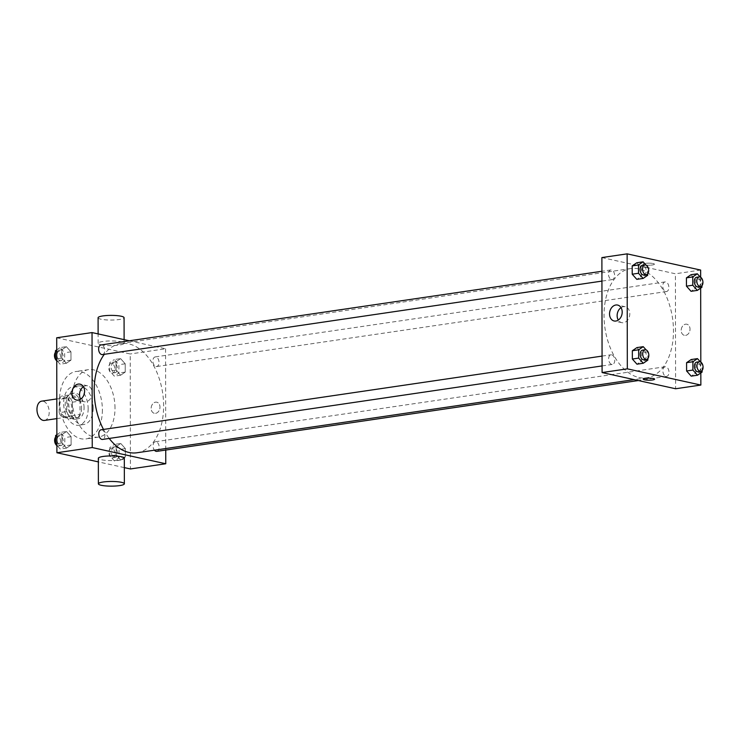 <?xml version="1.0" encoding="UTF-8"?>
<svg xmlns="http://www.w3.org/2000/svg" width="740" height="740" viewBox="0 0 740 740"><rect width="100%" height="100%" fill="white"/><g stroke="black" fill="none" stroke-linecap="round" stroke-linejoin="round"><path stroke-width="0.56" stroke-dasharray="3.7 2.78" d="M44.502 420.422A9.74 6.022 81.6 0 0 49.044 409.914A9.74 6.022 81.6 0 0 41.671 401.154M65.814 417.027A9.74 6.022 81.6 0 0 67.22 417.082A9.74 6.022 81.6 0 0 71.761 406.565A9.74 6.022 81.6 0 0 64.38 397.805A9.74 6.022 81.6 0 0 59.718 407.213A9.74 6.022 81.6 0 0 65.814 417.027M59.172 412.707L59.154 399.258A12.571 7.779 81.6 0 1 61.485 396.122L70.078 398.018A12.571 7.779 81.6 0 1 72.427 402.19L72.446 415.63A12.571 7.779 81.6 0 1 70.115 418.775L61.522 416.879A12.571 7.779 81.6 0 1 59.172 412.707L66.748 411.588L66.72 398.148L59.154 399.258M72.427 402.19L79.994 401.071L80.022 414.52L72.446 415.63M70.115 418.775L77.691 417.656L69.088 415.769L61.522 416.879M77.691 417.656A12.571 7.779 81.6 0 0 80.022 414.52M79.994 401.071A12.571 7.779 81.6 0 0 77.654 396.899L70.078 398.018M66.72 398.148A12.571 7.779 81.6 0 1 69.051 395.003L77.654 396.899M66.748 411.588A12.571 7.779 81.6 0 0 69.088 415.769M81.539 408.138A12.987 8.029 -98.4 0 1 75.258 419.182A12.987 8.029 -98.4 0 1 65.425 407.5A12.987 8.029 -98.4 0 1 71.484 393.486A12.987 8.029 -98.4 0 1 81.539 408.138M84.064 407.759A12.987 8.029 81.6 0 0 74.009 393.116A12.987 8.029 81.6 0 0 67.784 405.64A12.987 8.029 81.6 0 0 75.915 418.738A12.987 8.029 81.6 0 0 77.783 418.812A12.987 8.029 81.6 0 0 84.064 407.759M69.051 395.003L61.485 396.122M88.153 408.665A19.48 12.053 -98.4 0 1 78.736 425.232A19.48 12.053 -98.4 0 1 63.973 407.712A19.48 12.053 -98.4 0 1 73.066 386.687A19.48 12.053 -98.4 0 1 88.153 408.665M93.194 407.916A19.48 12.053 -98.4 0 1 83.777 424.492A19.48 12.053 -98.4 0 1 69.024 406.972A19.48 12.053 -98.4 0 1 78.107 385.947A19.48 12.053 -98.4 0 1 93.194 407.916M102.388 409.942A34.096 21.09 -98.4 0 1 85.905 438.95A34.096 21.09 -98.4 0 1 60.079 408.286A34.096 21.09 -98.4 0 1 75.98 371.489A34.096 21.09 -98.4 0 1 102.388 409.942M115.005 408.092A34.096 21.09 81.6 0 0 88.606 369.63A34.096 21.09 81.6 0 0 72.27 402.532A34.096 21.09 81.6 0 0 93.619 436.896A34.096 21.09 81.6 0 0 98.522 437.09A34.096 21.09 81.6 0 0 115.005 408.092M120.602 358.623L125.199 363.784L125.217 372.091L120.629 375.226L116.023 370.065L116.014 361.758L120.602 358.623L125.199 363.784L125.217 372.091L120.629 375.226L116.023 370.065L116.014 361.758L120.602 358.623L114.284 359.557L118.89 364.718L118.909 373.016L114.321 376.151L109.714 370.99L109.696 362.693L114.284 359.557M66.35 346.671L70.957 351.833L70.975 360.13L66.387 363.266L61.781 358.105L61.762 349.807L66.35 346.671L70.957 351.833L70.975 360.13L66.387 363.266L61.781 358.105L61.762 349.807L66.35 346.671L60.042 347.596L64.648 352.758L64.658 361.055L60.069 364.191L56.74 360.463M56.703 337.773L130.222 353.97L130.425 468.957M124.338 467.615L98.355 461.889M120.749 443.454L125.347 448.616L125.365 456.922L120.777 460.058L116.171 454.897L116.162 446.59L120.749 443.454L125.347 448.616L125.365 456.922L120.777 460.058L116.171 454.897L116.162 446.59L120.749 443.454L114.432 444.389L119.038 449.55L119.057 457.847L114.469 460.983L109.862 455.822L109.844 447.524L114.432 444.389M66.498 431.503L71.105 436.665L71.123 444.962L66.535 448.098L61.929 442.936L61.91 434.639L66.498 431.503L71.105 436.665L71.123 444.962L66.535 448.098L61.929 442.936L61.91 434.639L66.498 431.503L60.19 432.428L64.796 437.59L64.806 445.887L60.218 449.023L56.888 445.295M129.315 340.789L165.566 348.781L130.222 353.97M165.566 348.781L165.742 450.059M155.576 413.346A5.679 4.348 -77.6 0 0 159.942 407.897A5.679 4.348 -77.6 0 0 156.787 402.199A5.679 4.348 -77.6 0 0 151.321 406.815A5.679 4.348 -77.6 0 0 154.346 413.299A5.679 4.348 -77.6 0 0 155.576 413.346A5.679 4.348 -77.6 0 0 159.942 407.897A5.679 4.348 -77.6 0 0 156.787 402.199A5.679 4.348 -77.6 0 0 151.321 406.815A5.679 4.348 -77.6 0 0 154.346 413.299A5.679 4.348 -77.6 0 0 155.576 413.346M136.937 452.769A55.195 34.142 81.6 0 0 162.68 393.199A55.195 34.142 81.6 0 0 120.87 343.554A55.195 34.142 81.6 0 0 104.322 354.312M103.489 429.44A55.195 34.142 81.6 0 0 109.206 438.441M102.416 354.589A4.875 3.015 81.6 0 0 104.682 349.336A4.875 3.015 81.6 0 0 100.992 344.951M155.955 366.522A4.875 3.015 81.6 0 0 156.658 366.55A4.875 3.015 81.6 0 0 158.934 361.286A4.875 3.015 81.6 0 0 155.243 356.911A4.875 3.015 81.6 0 0 152.903 361.61A4.875 3.015 81.6 0 0 155.955 366.522M156.806 451.372A4.875 3.015 81.6 0 0 159.082 446.118A4.875 3.015 81.6 0 0 155.391 441.743A4.875 3.015 81.6 0 0 153.078 445.064A4.875 3.015 81.6 0 0 154.429 450.197M101.14 429.783A4.875 3.015 -98.4 0 1 101.843 429.811A4.875 3.015 -98.4 0 1 104.895 434.722A4.875 3.015 -98.4 0 1 102.564 439.421M101.038 344.757A12.987 2.331 179.9 0 0 115.468 345.469A12.987 2.331 179.9 0 0 124.117 343.249A12.987 2.331 179.9 0 0 111.13 340.937A12.987 2.331 179.9 0 0 98.142 343.295A12.987 2.331 179.9 0 0 101.038 344.757M124.32 458.236A12.987 2.331 -0.1 0 1 111.333 460.585A12.987 2.331 -0.1 0 1 98.346 458.273M98.096 317.747A12.987 2.331 179.9 0 0 100.992 319.208A12.987 2.331 179.9 0 0 115.422 319.911A12.987 2.331 179.9 0 0 124.07 317.7M83.426 386.733A8.14 6.225 102.4 0 1 87.607 385.827A8.14 6.225 102.4 0 1 92.121 393.985A8.14 6.225 102.4 0 1 85.868 401.792A8.14 6.225 102.4 0 1 84.101 401.728A8.14 6.225 102.4 0 1 80.688 399.156M638.842 377.465A55.195 34.142 81.6 0 0 646.779 377.77A55.195 34.142 81.6 0 0 672.53 318.2A55.195 34.142 81.6 0 0 630.721 268.555A55.195 34.142 81.6 0 0 604.275 321.817A55.195 34.142 81.6 0 0 638.842 377.465M611.693 354.812A4.875 3.015 -98.4 0 1 614.746 359.723A4.875 3.015 -98.4 0 1 612.415 364.422A4.875 3.015 -98.4 0 1 608.724 360.038A4.875 3.015 -98.4 0 1 610.99 354.784A4.875 3.015 -98.4 0 1 611.693 354.812M665.806 291.523A4.875 3.015 81.6 0 0 666.509 291.551A4.875 3.015 81.6 0 0 668.775 286.288A4.875 3.015 81.6 0 0 665.084 281.912A4.875 3.015 81.6 0 0 662.753 286.611A4.875 3.015 81.6 0 0 665.806 291.523M665.954 376.355A4.875 3.015 81.6 0 0 666.657 376.373A4.875 3.015 81.6 0 0 668.923 371.119A4.875 3.015 81.6 0 0 665.232 366.744A4.875 3.015 81.6 0 0 662.901 371.443A4.875 3.015 81.6 0 0 665.954 376.355M611.564 279.563A4.875 3.015 81.6 0 0 612.258 279.591A4.875 3.015 81.6 0 0 614.533 274.337A4.875 3.015 81.6 0 0 610.842 269.952A4.875 3.015 81.6 0 0 608.511 274.651A4.875 3.015 81.6 0 0 611.564 279.563M601.888 257.575L675.407 273.782L675.611 388.759M700.651 270.063L675.407 273.782M700.66 277.269L700.678 288.119M700.808 362.101L700.826 372.951M685.619 335.377A5.679 4.348 -77.6 0 0 689.985 329.929A5.679 4.348 -77.6 0 0 686.831 324.231A5.679 4.348 -77.6 0 0 681.364 328.847A5.679 4.348 -77.6 0 0 684.389 335.331A5.679 4.348 -77.6 0 0 685.619 335.377A5.679 4.348 -77.6 0 0 689.976 329.929A5.679 4.348 -77.6 0 0 686.831 324.231A5.679 4.348 -77.6 0 0 681.364 328.847A5.679 4.348 -77.6 0 0 684.38 335.331A5.679 4.348 -77.6 0 0 685.619 335.368M636.779 262.765L641.386 267.926L641.395 276.224L636.807 279.359L641.395 276.224L641.386 267.926L636.779 262.765M691.169 359.548L695.776 364.709L695.785 373.006L691.197 376.142L695.785 373.006L695.776 364.709L691.169 359.548M691.021 274.716L695.628 279.877L695.637 288.175L691.049 291.31L695.637 288.175L695.628 279.877L691.021 274.716M636.927 347.596L641.534 352.758L641.543 361.055L636.955 364.191L641.543 361.055L641.534 352.758L636.927 347.596M644.327 264.837A5.679 1.018 179.9 0 0 650.645 265.151A5.679 1.018 179.9 0 0 654.428 264.18A5.679 1.018 179.9 0 0 648.74 263.172A5.679 1.018 179.9 0 0 643.06 264.199A5.679 1.018 179.9 0 0 644.327 264.837A5.679 1.018 179.9 0 0 650.645 265.151A5.679 1.018 179.9 0 0 654.428 264.18A5.679 1.018 179.9 0 0 648.74 263.172A5.679 1.018 179.9 0 0 643.06 264.199A5.679 1.018 179.9 0 0 644.327 264.846M643.264 379.185L643.264 379.176A5.679 1.018 -0.1 0 1 647.047 378.214A5.679 1.018 -0.1 0 1 653.365 378.519A5.679 1.018 -0.1 0 1 654.632 379.157L654.632 379.157M621.036 307.646A8.14 6.225 102.4 0 1 625.217 306.749A8.14 6.225 102.4 0 1 629.74 314.907A8.14 6.225 102.4 0 1 623.478 322.705A8.14 6.225 102.4 0 1 621.711 322.649A8.14 6.225 102.4 0 1 618.298 320.068M646.14 349.918L647.842 351.824L647.851 358.576M643.957 359.779A4.875 3.015 81.6 0 0 646.233 354.525A4.875 3.015 81.6 0 0 642.542 350.14M647.842 351.824L641.534 352.758M647.851 360.121L641.543 361.055M645.992 265.087L647.694 266.992L647.704 273.745M643.809 274.947A4.875 3.015 81.6 0 0 646.085 269.693A4.875 3.015 81.6 0 0 642.394 265.318M647.694 266.992L641.386 267.926M647.704 275.289L641.395 276.224M700.382 361.869L702.084 363.784L702.094 370.536M698.209 371.739A4.875 3.015 81.6 0 0 700.475 366.476A4.875 3.015 81.6 0 0 696.784 362.101M702.084 363.784L695.776 364.709M702.094 372.081L695.785 373.006M700.234 277.038L701.936 278.952L701.946 285.705M698.061 286.907A4.875 3.015 81.6 0 0 700.327 281.653A4.875 3.015 81.6 0 0 696.636 277.269M701.936 278.952L695.628 279.877M701.946 287.25L695.637 288.175M56.869 434.704L60.19 432.428M60.218 445.517A4.875 3.015 81.6 0 0 60.911 445.545A4.875 3.015 81.6 0 0 63.187 440.291A4.875 3.015 81.6 0 0 59.496 435.906A4.875 3.015 81.6 0 0 57.165 440.605A4.875 3.015 81.6 0 0 60.218 445.517M71.105 436.665L64.796 437.59M71.123 444.962L64.806 445.887M66.535 448.098L60.218 449.023M61.929 442.936L56.888 443.676M61.91 434.639L56.869 435.379M56.888 445.545A4.875 3.015 81.6 0 0 57.692 445.887A4.875 3.015 81.6 0 0 58.395 445.915A4.875 3.015 81.6 0 0 60.662 440.661A4.875 3.015 81.6 0 0 56.971 436.286A4.875 3.015 81.6 0 0 55.611 437.109M56.721 349.872L60.042 347.596M60.069 360.685A4.875 3.015 81.6 0 0 60.763 360.713A4.875 3.015 81.6 0 0 63.039 355.459A4.875 3.015 81.6 0 0 59.348 351.084A4.875 3.015 81.6 0 0 57.017 355.783A4.875 3.015 81.6 0 0 60.069 360.685M70.957 351.833L64.648 352.758M70.975 360.13L64.658 361.055M66.387 363.266L60.069 364.191M61.781 358.105L56.74 358.845M61.762 349.807L56.721 350.547M56.74 360.713A4.875 3.015 81.6 0 0 57.544 361.055A4.875 3.015 81.6 0 0 58.247 361.083A4.875 3.015 81.6 0 0 60.514 355.829A4.875 3.015 81.6 0 0 56.823 351.454A4.875 3.015 81.6 0 0 55.463 352.277M114.46 457.477A4.875 3.015 81.6 0 0 115.163 457.505A4.875 3.015 81.6 0 0 117.429 452.242A4.875 3.015 81.6 0 0 113.738 447.867A4.875 3.015 81.6 0 0 111.407 452.565A4.875 3.015 81.6 0 0 114.46 457.477M125.347 448.616L119.038 449.55M125.365 456.922L119.057 457.847M120.777 460.058L114.469 460.983M116.171 454.897L109.862 455.822M116.162 446.59L109.844 447.524M111.934 457.847A4.875 3.015 81.6 0 0 112.637 457.875A4.875 3.015 81.6 0 0 114.904 452.621A4.875 3.015 81.6 0 0 111.222 448.237A4.875 3.015 81.6 0 0 108.882 452.936A4.875 3.015 81.6 0 0 111.934 457.847M114.312 372.646A4.875 3.015 81.6 0 0 115.015 372.673A4.875 3.015 81.6 0 0 117.281 367.41A4.875 3.015 81.6 0 0 113.59 363.035A4.875 3.015 81.6 0 0 111.259 367.734A4.875 3.015 81.6 0 0 114.312 372.646M125.199 363.784L118.89 364.718M125.217 372.091L118.909 373.016M120.629 375.226L114.321 376.151M116.023 370.065L109.714 370.99M116.014 361.758L109.696 362.693M111.786 373.016A4.875 3.015 81.6 0 0 112.489 373.043A4.875 3.015 81.6 0 0 114.756 367.789A4.875 3.015 81.6 0 0 111.074 363.405A4.875 3.015 81.6 0 0 108.734 368.104A4.875 3.015 81.6 0 0 111.786 373.016M56.841 418.609L67.22 417.082M56.814 398.925L64.38 397.805M74.009 393.116L71.484 393.486M77.783 418.812L75.258 419.182M78.107 385.947L73.066 386.687M83.777 424.492L78.736 425.232M88.606 369.63L75.98 371.489M98.522 437.09L85.905 438.95M124.117 343.249L124.117 339.642M98.142 343.295L98.124 333.916M87.607 385.827L80.013 384.153M84.101 401.728L76.507 400.053M630.721 268.555L120.87 343.554M646.779 377.77L634.18 379.629M602.073 365.939L612.415 364.422M602.055 356.097L610.99 354.784M665.084 281.912L155.243 356.911M666.509 291.551L156.658 366.55M665.232 366.744L155.391 441.743M666.657 376.373L638.333 380.545M610.842 269.952L601.907 271.266M612.258 279.591L601.925 281.108M625.217 306.749L617.623 305.065M621.711 322.649L614.117 320.975M59.496 435.906L56.971 436.286M60.911 445.545L58.395 445.915M59.348 351.084L56.823 351.454M60.763 360.713L58.247 361.083M113.738 447.867L111.222 448.237M115.163 457.505L112.637 457.875M113.59 363.035L111.074 363.405M115.015 372.673L112.489 373.043"/><path stroke-width="1.11" d="M56.814 398.925L41.671 401.154A9.74 6.022 81.6 0 0 37 410.552A9.74 6.022 81.6 0 0 43.105 420.366A9.74 6.022 81.6 0 0 44.502 420.422L56.841 418.609M165.742 450.059L165.76 463.758L130.425 468.957L124.338 467.615M98.355 461.889L56.906 452.75L56.703 337.773L92.038 332.575L129.315 340.789M109.206 438.441A55.195 34.142 81.6 0 0 128.991 452.464A55.195 34.142 81.6 0 0 136.937 452.769L634.18 379.629M104.322 354.312A55.195 34.142 81.6 0 0 103.489 429.44M165.76 463.758L92.241 447.552L92.038 332.575M601.907 271.266L100.992 344.951A4.875 3.015 81.6 0 0 98.66 349.65A4.875 3.015 81.6 0 0 101.713 354.562A4.875 3.015 81.6 0 0 102.416 354.589L601.925 281.108M154.429 450.197A4.875 3.015 81.6 0 0 156.103 451.345A4.875 3.015 81.6 0 0 156.806 451.372L638.333 380.545M602.073 365.939L102.564 439.421A4.875 3.015 -98.4 0 1 98.873 435.037A4.875 3.015 -98.4 0 1 101.14 429.783L602.055 356.097M92.241 447.552L56.906 452.75M78.274 400.118A8.14 6.225 102.4 0 1 76.507 400.053A8.14 6.225 102.4 0 1 72.178 390.766A8.14 6.225 102.4 0 1 80.013 384.153A8.14 6.225 102.4 0 1 84.526 392.311A8.14 6.225 102.4 0 1 78.274 400.118M98.392 483.83L98.346 458.273A12.987 2.331 -0.1 0 1 106.995 456.062A12.987 2.331 -0.1 0 1 121.425 456.765A12.987 2.331 -0.1 0 1 124.32 458.236L124.366 483.784A12.987 2.331 -0.1 0 1 111.379 486.143A12.987 2.331 -0.1 0 1 98.392 483.83A12.987 2.331 -0.1 0 1 107.041 481.611A12.987 2.331 -0.1 0 1 121.471 482.323A12.987 2.331 -0.1 0 1 124.366 483.784M124.117 339.642L124.07 317.7A12.987 2.331 179.9 0 0 111.083 315.388A12.987 2.331 179.9 0 0 98.096 317.747L98.124 333.916M80.688 399.156A8.14 6.225 102.4 0 1 83.426 386.733M700.826 372.951L700.854 385.05L675.611 388.759L602.092 372.553L601.888 257.575L627.132 253.857L700.651 270.063L700.66 277.269M700.678 288.119L700.808 362.101M647.704 273.745L647.704 275.289L643.115 278.434L636.807 279.359L632.21 274.198L632.191 265.9L636.779 262.765L643.088 261.831L645.992 265.087M702.094 370.536L702.094 372.081L697.505 375.217L691.197 376.142L686.6 370.981L686.581 362.683L691.169 359.548L697.478 358.623L700.382 361.869M700.854 385.05L627.326 368.844L627.132 253.857M701.946 285.705L701.946 287.25L697.357 290.385L691.049 291.31L686.452 286.149L686.433 277.851L691.021 274.716L697.33 273.791L700.234 277.038M647.851 358.576L647.851 360.121L643.264 363.257L636.955 364.191L632.358 359.029L632.339 350.732L636.927 347.596L643.236 346.662L646.14 349.918M627.326 368.844L602.092 372.553M615.884 321.031A8.14 6.225 102.4 0 1 614.117 320.975A8.14 6.225 102.4 0 1 609.788 311.679A8.14 6.225 102.4 0 1 617.623 305.065A8.14 6.225 102.4 0 1 622.137 313.233A8.14 6.225 102.4 0 1 615.884 321.031M653.365 378.519A5.679 1.018 -0.1 0 1 654.632 379.157A5.679 1.018 -0.1 0 1 648.943 380.194A5.679 1.018 -0.1 0 1 643.264 379.185A5.679 1.018 -0.1 0 1 647.047 378.214A5.679 1.018 -0.1 0 1 653.365 378.519M654.632 379.157A5.679 1.018 -0.1 0 1 648.943 380.194A5.679 1.018 -0.1 0 1 643.264 379.176M618.298 320.068A8.14 6.225 102.4 0 1 621.036 307.646M643.264 363.257L638.666 358.095L638.648 349.798L643.236 346.662M645.067 349.77L642.542 350.14A4.875 3.015 81.6 0 0 640.211 354.839A4.875 3.015 81.6 0 0 643.264 359.751A4.875 3.015 81.6 0 0 643.957 359.779L646.482 359.409A4.875 3.015 81.6 0 0 648.758 354.155A4.875 3.015 81.6 0 0 645.067 349.77A4.875 3.015 81.6 0 0 642.736 354.469A4.875 3.015 81.6 0 0 645.779 359.381A4.875 3.015 81.6 0 0 646.482 359.409M636.955 364.191L632.358 359.029L632.339 350.732L636.927 347.596M638.666 358.095L632.358 359.029M638.648 349.798L632.339 350.732M643.115 278.434L638.518 273.273L638.5 264.966L643.088 261.831M644.919 264.939L642.394 265.318A4.875 3.015 81.6 0 0 640.063 270.017A4.875 3.015 81.6 0 0 643.115 274.919A4.875 3.015 81.6 0 0 643.809 274.947L646.335 274.577A4.875 3.015 81.6 0 0 648.61 269.323A4.875 3.015 81.6 0 0 644.919 264.939A4.875 3.015 81.6 0 0 642.588 269.637A4.875 3.015 81.6 0 0 645.632 274.549A4.875 3.015 81.6 0 0 646.335 274.577M636.807 279.359L632.21 274.198L632.191 265.9L636.779 262.765M638.518 273.273L632.21 274.198M638.5 264.966L632.191 265.9M697.505 375.217L692.908 370.055L692.89 361.758L697.478 358.623M699.309 361.731L696.784 362.101A4.875 3.015 81.6 0 0 694.453 366.8A4.875 3.015 81.6 0 0 697.505 371.711A4.875 3.015 81.6 0 0 698.209 371.739L700.725 371.369A4.875 3.015 81.6 0 0 703 366.106A4.875 3.015 81.6 0 0 699.309 361.731A4.875 3.015 81.6 0 0 696.978 366.43A4.875 3.015 81.6 0 0 700.031 371.341A4.875 3.015 81.6 0 0 700.725 371.369M691.197 376.142L686.6 370.981L686.581 362.683L691.169 359.548M692.908 370.055L686.6 370.981M692.89 361.758L686.581 362.683M697.357 290.385L692.76 285.224L692.742 276.927L697.33 273.791M699.161 276.899L696.636 277.269A4.875 3.015 81.6 0 0 694.305 281.968A4.875 3.015 81.6 0 0 697.357 286.88A4.875 3.015 81.6 0 0 698.061 286.907L700.577 286.537A4.875 3.015 81.6 0 0 702.852 281.274A4.875 3.015 81.6 0 0 699.161 276.899A4.875 3.015 81.6 0 0 696.83 281.598A4.875 3.015 81.6 0 0 699.883 286.51A4.875 3.015 81.6 0 0 700.577 286.537M691.049 291.31L686.452 286.149L686.433 277.851L691.021 274.716M692.76 285.224L686.452 286.149M692.742 276.927L686.433 277.851M56.888 445.295L55.62 443.861L55.602 435.564L56.869 434.704M56.888 443.676L55.62 443.861M56.869 435.379L55.602 435.564M55.611 437.109A4.875 3.015 81.6 0 0 54.705 441.577A4.875 3.015 81.6 0 0 56.888 445.545M56.74 360.463L55.472 359.029L55.454 350.732L56.721 349.872M56.74 358.845L55.472 359.029M56.721 350.547L55.454 350.732M55.463 352.277A4.875 3.015 81.6 0 0 54.556 356.745A4.875 3.015 81.6 0 0 56.74 360.713"/></g></svg>
